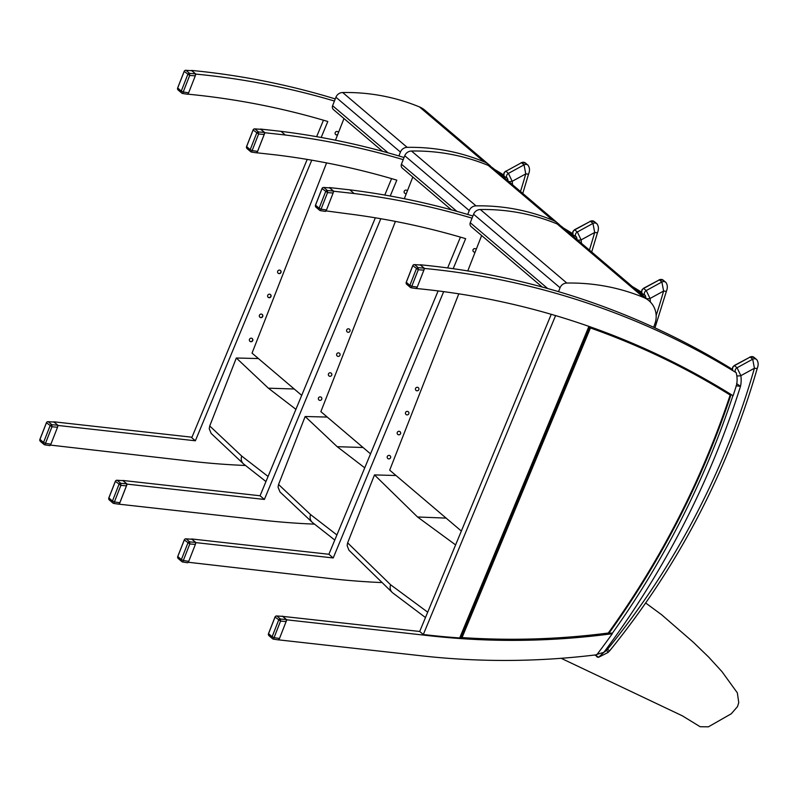 <?xml version="1.0" encoding="UTF-8"?>
<svg xmlns="http://www.w3.org/2000/svg" width="798" height="798" viewBox="0 0 798 798"><rect width="100%" height="100%" fill="white"/><g stroke="black" fill="none" stroke-linecap="round" stroke-linejoin="round"><path stroke-width="1.2" d="M337.933 131.77A1.805 1.746 -49.6 0 1 338.422 132.707M337.734 134.453A1.805 1.746 -49.6 0 1 335.599 134.513M338.502 132.508A1.805 1.746 130.4 0 0 335.35 132.338A1.805 1.746 130.4 0 0 337.604 134.792M252.178 338.512A1.805 1.746 -49.6 0 1 249.844 341.255M251.759 338.282A1.805 1.746 130.4 0 0 249.934 341.325A1.805 1.746 130.4 0 0 252.427 341.085A1.805 1.746 130.4 0 0 251.759 338.282M270.422 294.502A1.805 1.746 -49.6 0 1 268.098 297.245M270.003 294.282A1.805 1.746 130.4 0 0 268.178 297.325A1.805 1.746 130.4 0 0 270.672 297.075A1.805 1.746 130.4 0 0 270.003 294.282M262.173 314.422A1.805 1.746 -49.6 0 1 259.839 317.165M261.744 314.193A1.805 1.746 130.4 0 0 259.919 317.245A1.805 1.746 130.4 0 0 262.412 316.996A1.805 1.746 130.4 0 0 261.744 314.193M280.417 270.422A1.805 1.746 -49.6 0 1 278.083 273.165M279.998 270.193A1.805 1.746 130.4 0 0 278.173 273.245A1.805 1.746 130.4 0 0 280.667 272.996A1.805 1.746 130.4 0 0 279.998 270.193M494.451 169.376A768.644 741.751 130.4 0 1 503.179 174.662L504.067 175.42A3.611 3.481 130.4 0 1 505.882 171.261L521.533 162.702A3.611 3.481 -49.6 0 1 525.473 163.061L521.184 162.642M512.496 184.707A30.573 29.506 130.4 0 0 512.196 181.316L508.406 173.405A3.611 3.481 130.4 0 0 506.59 177.575L507.498 178.333A26.972 26.025 -49.6 0 1 508.077 180.956M57.855 426.212L58.144 425.474L195.37 440.785L191.769 437.723L307.2 159.41M316.636 136.667L323.459 120.209M195.37 440.785L311.759 160.189M321.175 137.475L327.808 121.496A768.644 741.751 130.4 0 0 188.019 94.184L188.188 93.735M335.26 98.922A768.644 741.751 130.4 0 0 191.56 70.424L191.47 70.673M195.6 74.842L195.889 74.104A768.644 741.751 -49.6 0 1 334.422 101.047M498.78 173.046A768.644 741.751 -49.6 0 1 507.498 178.333M245.375 465.473A768.644 741.751 -49.6 0 1 193.375 461.513L50.454 445.094M191.56 70.424L195.889 74.104M191.979 437.214L53.825 421.793L58.144 425.474M388.287 458.79A1.805 1.746 -49.6 0 1 387.619 455.987A1.805 1.746 -49.6 0 1 390.451 457.992A1.805 1.746 -49.6 0 1 388.287 458.79M475.159 252.068A1.805 1.746 -49.6 0 1 473.364 249.245A1.805 1.746 -49.6 0 1 476.207 249.405M416.526 390.701A1.805 1.746 -49.6 0 1 415.858 387.908A1.805 1.746 -49.6 0 1 418.691 389.913A1.805 1.746 -49.6 0 1 416.526 390.701M398.272 434.711A1.805 1.746 -49.6 0 1 397.604 431.908A1.805 1.746 -49.6 0 1 400.436 433.913A1.805 1.746 -49.6 0 1 398.272 434.711M406.531 414.79A1.805 1.746 -49.6 0 1 405.863 411.987A1.805 1.746 -49.6 0 1 408.696 413.992A1.805 1.746 -49.6 0 1 406.531 414.79M645.921 298.113A26.972 26.025 130.4 0 0 645.343 295.499A768.644 741.751 130.4 0 0 636.624 290.213M472.057 218.153A768.644 741.751 130.4 0 0 354.142 193.525L333.734 191.241L333.444 192.009M326.033 210.891L346.272 213.595A768.644 741.751 -49.6 0 1 465.643 238.662L453.184 268.707M443.668 291.639L333.215 557.952L195.989 542.63L195.7 543.368M188.298 562.261L331.22 578.68A768.644 741.751 130.4 0 0 380.995 582.54M645.343 295.499L644.435 294.721A3.611 3.481 130.4 0 1 646.24 290.562L643.447 288.327L659.367 279.859A3.611 3.481 -49.6 0 1 663.308 280.218A3.611 3.481 -49.6 0 1 663.308 280.228L665.831 282.372A3.611 3.481 -49.6 0 1 666.061 282.582M650.34 301.983A30.573 29.506 130.4 0 0 650.041 298.482L663.607 291.061L661.891 282.003L659.367 279.859L643.717 288.417A3.611 3.481 130.4 0 0 641.911 292.587L641.013 291.819A768.644 741.751 -49.6 0 0 632.295 286.532M354.142 193.525L349.823 189.844A768.644 741.751 -49.6 0 1 472.885 216.019M333.734 191.241L329.414 187.57L349.823 189.844M333.215 557.952L328.886 554.271L438.122 290.921M447.648 267.938L460.436 237.126M195.989 542.63L191.66 538.959L328.886 554.271M677.811 364.427A768.644 741.751 -49.6 0 1 733.093 395.748A865.87 835.576 130.4 0 0 736.544 385.085A26.972 26.025 130.4 0 0 736.155 372.686L735.247 371.918A3.611 3.481 130.4 0 1 737.053 367.758L734.26 365.514L750.18 357.055A3.611 3.481 -49.6 0 1 754.12 357.404A3.611 3.481 -49.6 0 1 754.12 357.414L749.841 356.995M736.085 385.813L740.504 386.332A30.573 29.506 130.4 0 0 740.853 375.668L754.419 368.247L752.704 359.2L750.18 357.055L734.529 365.614A3.611 3.481 130.4 0 0 732.724 369.783L731.836 369.015A768.644 741.751 -49.6 0 0 420.217 264.776L420.137 264.986M588.924 326.392L459.698 637.951A768.644 741.751 -49.6 0 1 429.184 635.178L423.299 634.53L555.588 315.589M423.299 634.53L419.698 631.467L551.248 314.312M736.155 372.686A768.644 741.751 130.4 0 0 424.546 268.457L416.676 288.537A768.644 741.751 -49.6 0 1 589.772 326.691A768.644 741.751 -49.6 0 1 592.794 327.759M282.402 616.345L419.698 631.467M612.305 633.702A768.644 741.751 -49.6 0 1 429.903 635.797L286.801 619.827L278.931 639.896L422.032 655.866A768.644 741.751 130.4 0 0 596.814 654.759A865.87 835.576 130.4 0 0 612.305 633.702L611.567 633.083M424.546 268.457L420.217 264.776M286.801 619.827L282.472 616.146M611.597 633.073A768.644 741.751 -49.6 0 1 608.804 633.442M461.344 531.049L389.693 470.152L458.8 293.814M467.768 270.931L481.643 235.54M542.211 287.031L471.209 226.672A3.611 3.481 -49.6 0 1 470.261 222.722L473.583 214.243A7.212 6.963 -49.6 0 1 480.346 209.535A200.986 193.954 -49.6 0 1 557.114 223.929A21.646 20.888 -49.6 0 1 562.5 227.211L648.993 300.726A21.646 20.888 130.4 0 0 643.597 297.445A200.986 193.954 130.4 0 0 566.829 283.051A7.212 6.963 130.4 0 0 560.066 287.759L558.54 291.659M480.346 209.535L566.829 283.051M653.652 327.29A1028.652 992.662 130.4 0 0 654.909 323.779A21.646 20.888 130.4 0 0 648.993 300.726M396.017 475.518L374.491 474.91L347.639 542.84L347.13 545.563L348.906 550.171L392.526 592.724A7.212 6.963 130.4 0 0 392.596 592.784M645.692 602.999L661.702 614.799L693.442 642.35L708.694 657.103L721.981 671.647L737.342 692.844L738.758 702.569L737.522 706.589L731.257 713.781L708.415 726.828L700.135 726.719L682.35 715.826L561.164 658.31M700.135 726.719L682.35 715.826M455.598 544.914L417.534 516.984L374.491 474.91M319.459 400.287A1.805 1.746 -49.6 0 1 318.781 397.484A1.805 1.746 -49.6 0 1 321.614 399.489A1.805 1.746 -49.6 0 1 319.459 400.287M406.332 193.565A1.805 1.746 -49.6 0 1 404.536 190.742A1.805 1.746 -49.6 0 1 407.379 190.892M347.699 332.197A1.805 1.746 -49.6 0 1 347.02 329.404A1.805 1.746 -49.6 0 1 349.853 331.399A1.805 1.746 -49.6 0 1 347.699 332.197M329.444 376.197A1.805 1.746 -49.6 0 1 328.776 373.404A1.805 1.746 -49.6 0 1 331.609 375.409A1.805 1.746 -49.6 0 1 329.444 376.197M337.704 356.287A1.805 1.746 -49.6 0 1 337.035 353.484A1.805 1.746 -49.6 0 1 339.868 355.489A1.805 1.746 -49.6 0 1 337.704 356.287M577.094 239.609A26.972 26.025 130.4 0 0 576.515 236.996A768.644 741.751 130.4 0 0 567.787 231.709M403.219 159.64A768.644 741.751 130.4 0 0 285.315 135.012L264.906 132.737L257.036 152.817L277.445 155.091A768.644 741.751 -49.6 0 1 396.815 180.158L390.232 196.019M380.816 218.732L264.377 499.448L127.161 484.127L119.291 504.206L262.382 520.176A768.644 741.751 130.4 0 0 314.392 524.136M576.515 236.996L575.518 236.148A3.611 3.481 130.4 0 1 577.323 231.989L574.52 229.744L590.45 221.285A3.611 3.481 -49.6 0 1 594.39 221.644L596.914 223.789A3.611 3.481 -49.6 0 1 597.143 223.999M581.413 243.29A30.573 29.506 130.4 0 0 581.114 239.899L594.68 232.477L592.974 223.42L590.45 221.285L574.799 229.844A3.611 3.481 130.4 0 0 572.994 234.013L572.186 233.315A768.644 741.751 -49.6 0 0 563.468 228.029M285.315 135.012L280.986 131.341A768.644 741.751 -49.6 0 1 404.057 157.515M264.906 132.737L260.587 129.067L280.986 131.341M264.377 499.448L260.058 495.767L375.349 217.804M384.786 195.051L391.599 178.622M127.161 484.127L122.832 480.456L260.058 495.767M327.25 417.065L305.155 416.506L278.562 484.486L278.063 487.209L279.988 491.947L312.467 522.51A7.212 6.963 130.4 0 0 312.547 522.57M364.736 467.837L337.195 446.69L305.155 416.506M370.531 453.863L320.866 411.638L395.419 221.405M404.307 198.712L412.805 177.036M451.399 209.834L402.372 168.169A3.611 3.481 -49.6 0 1 401.434 164.218L404.756 155.74A7.212 6.963 -49.6 0 1 411.509 151.031A200.986 193.954 -49.6 0 1 488.286 165.425A21.646 20.888 -49.6 0 1 493.673 168.707L558.171 223.54A21.646 20.888 130.4 0 0 552.785 220.248A200.986 193.954 130.4 0 0 476.017 205.864A7.212 6.963 130.4 0 0 469.254 210.572L467.728 214.472M411.509 151.031L476.017 205.864M560.206 225.525A21.646 20.888 130.4 0 0 558.171 223.54M258.422 358.561L236.318 358.003L209.734 425.982L209.236 428.706L211.151 433.444L243.639 464.007A7.212 6.963 130.4 0 0 243.709 464.067M295.908 409.334L268.367 388.187L236.318 358.003M301.704 395.359L252.038 353.135L326.591 162.902M335.479 140.209L343.978 118.523M382.571 151.331L333.544 109.665A3.611 3.481 -49.6 0 1 332.596 105.715L335.918 97.236A7.212 6.963 -49.6 0 1 342.681 92.528A200.986 193.954 -49.6 0 1 419.449 106.912A21.646 20.888 -49.6 0 1 424.835 110.204L489.344 165.026A21.646 20.888 130.4 0 0 483.957 161.745A200.986 193.954 130.4 0 0 407.189 147.361A7.212 6.963 130.4 0 0 400.426 152.069L398.9 155.969M342.681 92.528L407.189 147.361M491.378 167.021A21.646 20.888 130.4 0 0 489.344 165.026M522.76 193.435L528.515 174.273C529.962 170.582 529.792 167.56 527.987 165.196A3.611 3.481 -49.6 0 1 527.997 165.206A3.611 3.481 -49.6 0 0 524.057 164.847L508.406 173.405L505.882 171.261L521.533 162.702L524.057 164.847L525.762 173.894L528.436 174.154M520.495 191.51A766.659 739.836 -49.6 0 0 525.762 173.894L512.196 181.316A3.611 0.718 171.7 0 1 508.795 181.555M46.464 422.78L51.96 426.79L57.536 427.239L57.855 425.224L54.035 422.082M44.947 444.845L49.915 445.623L50.892 444.187L45.466 443.349L44.848 444.825A1.805 1.746 -49.6 0 1 43.531 442.471L39.97 439.339M39.94 439.419A1.805 1.746 130.4 0 0 40.409 441.394L40.409 441.394A1.805 1.805 0 0 1 39.9 439.359L46.394 422.79A1.805 1.805 0 0 1 48.199 421.653L48.269 421.683A1.805 1.746 130.4 0 0 46.434 422.85L39.94 439.419M49.915 445.623L44.897 444.855A1.805 1.805 0 0 1 44 444.446L40.409 441.394M45.466 443.349L43.531 442.471L50.025 425.903A1.805 1.746 -49.6 0 1 51.86 424.736L51.96 426.79L45.466 443.349M50.892 444.187L57.536 427.239M184.198 71.411L189.705 75.421L195.281 75.88L195.59 73.855L191.779 70.723M182.682 93.476L187.66 94.254L188.637 92.817L183.211 91.989L182.592 93.466A1.805 1.746 -49.6 0 1 181.266 91.102L177.705 87.98M177.675 88.049A1.805 1.746 130.4 0 0 178.154 90.024L178.154 90.024A1.805 1.805 0 0 1 177.645 87.999L184.138 71.431A1.805 1.805 0 0 1 185.944 70.284L186.004 70.314A1.805 1.746 130.4 0 0 184.168 71.491L177.675 88.049M187.66 94.254L182.632 93.486A1.805 1.805 0 0 1 181.744 93.077L178.154 90.024M183.211 91.989L181.266 91.102L187.759 74.533A1.805 1.746 -49.6 0 1 189.595 73.366L189.705 75.421L183.211 91.989M188.637 92.817L195.281 75.88M589.413 250.093A766.659 739.836 -49.6 0 0 594.68 232.477L597.353 232.737M591.687 252.018L597.433 232.856C598.889 229.166 598.709 226.133 596.904 223.779A3.611 3.481 -49.6 0 0 592.974 223.42L577.323 231.989L581.114 239.899A3.611 0.718 171.7 0 1 577.712 240.138M115.381 481.364L120.887 485.374L126.453 485.822L126.772 483.797L122.952 480.665M113.865 503.428L118.832 504.196L119.82 502.76L114.393 501.932L113.775 503.408A1.805 1.746 -49.6 0 1 112.448 501.044L108.887 497.922M108.857 498.002A1.805 1.746 130.4 0 0 109.336 499.977L109.336 499.977A1.805 1.805 0 0 1 108.817 497.942L115.311 481.374A1.805 1.805 0 0 1 117.116 480.236L117.186 480.266A1.805 1.746 130.4 0 0 115.351 481.433L108.857 498.002M118.832 504.196L113.815 503.438A1.805 1.805 0 0 1 112.917 503.029L109.336 499.977M114.393 501.932L112.448 501.044L118.942 484.486A1.805 1.746 -49.6 0 1 120.777 483.309L120.887 485.374L114.393 501.932M119.82 502.76L126.453 485.822M253.126 129.994L258.622 134.004L264.198 134.463L264.517 132.438L260.697 129.306M251.609 152.059L256.577 152.837L257.555 151.401L252.128 150.573L251.51 152.049A1.805 1.746 -49.6 0 1 250.193 149.685L246.632 146.563M246.602 146.633A1.805 1.746 130.4 0 0 247.071 148.608L247.071 148.608A1.805 1.805 0 0 1 246.562 146.573L253.056 130.014A1.805 1.805 0 0 1 254.861 128.867L254.931 128.897A1.805 1.746 130.4 0 0 253.096 130.064L246.602 146.633M256.577 152.837L251.56 152.069A1.805 1.805 0 0 1 250.662 151.66L247.071 148.608M252.128 150.573L250.193 149.685L256.687 133.116A1.805 1.746 -49.6 0 1 258.522 131.949L258.622 134.004L252.128 150.573M257.555 151.401L264.198 134.463M656.155 315.539A766.659 739.836 -49.6 0 0 663.607 291.061L666.28 291.32M654.949 327.888L666.35 291.44C667.806 287.749 667.627 284.716 665.821 282.362A3.611 3.481 -49.6 0 0 661.891 282.003L646.24 290.562L650.041 298.482A3.611 0.718 171.7 0 1 646.629 298.721M184.308 539.947L189.804 543.947L195.38 544.406L195.69 542.381L191.879 539.249M182.782 562.001L187.759 562.78L188.737 561.343L183.311 560.515L182.692 561.991A1.805 1.746 -49.6 0 1 181.365 559.627L177.804 556.505M177.774 556.585A1.805 1.746 130.4 0 0 178.253 558.56L178.253 558.56A1.805 1.805 0 0 1 177.745 556.525L184.238 539.957A1.805 1.805 0 0 1 186.044 538.82L186.114 538.84A1.805 1.746 130.4 0 0 184.268 540.017L177.774 556.585M187.759 562.78L182.742 562.011A1.805 1.805 0 0 1 181.844 561.602L178.253 558.56M183.311 560.515L181.365 559.627L187.859 543.069A1.805 1.746 -49.6 0 1 189.695 541.892L189.804 543.947L183.311 560.515M188.737 561.343L195.38 544.406M322.043 188.577L327.549 192.587L333.115 193.036L333.434 191.021L329.614 187.889M320.527 210.642L325.494 211.42L326.482 209.984L321.055 209.156L320.437 210.622A1.805 1.746 -49.6 0 1 319.11 208.268L315.549 205.146M315.519 205.216A1.805 1.746 130.4 0 0 315.998 207.191L315.998 207.191A1.805 1.805 0 0 1 315.479 205.156L321.973 188.597A1.805 1.805 0 0 1 323.779 187.45L323.848 187.48A1.805 1.746 130.4 0 0 322.013 188.647L315.519 205.216M325.494 211.42L320.477 210.652A1.805 1.805 0 0 1 319.579 210.243L315.998 207.191M321.055 209.156L319.11 208.268L325.604 191.7A1.805 1.746 -49.6 0 1 327.439 190.532L327.549 192.587L321.055 209.156M326.482 209.984L333.115 193.036M609.512 650.809L607.527 649.233A10.823 10.444 -49.6 0 1 606.49 650.34L608.236 652.365L598.66 657.253L603.906 652.305A869.471 839.057 130.4 0 0 740.504 386.332L736.594 383.609M606.49 650.34A15.511 14.963 -49.6 0 1 603.906 652.305L596.764 654.43M607.527 649.233A766.659 739.836 -49.6 0 0 754.419 368.247L757.093 368.506M608.136 652.285L609.602 650.899C678.021 566.48 727.207 472.386 757.162 368.626C758.619 364.935 758.439 361.913 756.644 359.549A3.611 3.481 -49.6 0 1 756.644 359.559A3.611 3.481 -49.6 0 0 752.704 359.2L737.053 367.758L740.853 375.668A3.611 0.718 171.7 0 1 736.813 375.788M412.795 265.714L418.292 269.724L423.868 270.173L424.187 268.158L420.366 265.026M411.279 287.779L416.247 288.557L417.224 287.12L411.798 286.283L411.179 287.759A1.805 1.746 -49.6 0 1 409.863 285.405L406.302 282.283M406.272 282.352A1.805 1.746 130.4 0 0 406.741 284.327L406.741 284.327A1.805 1.805 0 0 1 406.232 282.293L412.726 265.724A1.805 1.805 0 0 1 414.531 264.587L414.601 264.617A1.805 1.746 130.4 0 0 412.766 265.784L406.272 282.352M416.247 288.557L411.229 287.789A1.805 1.805 0 0 1 410.332 287.38L406.741 284.327M411.798 286.283L409.863 285.405L416.356 268.836A1.805 1.746 -49.6 0 1 418.192 267.669L418.292 269.724L411.798 286.283M417.224 287.12L423.868 270.173M275.051 617.073L280.557 621.083L286.123 621.542L286.442 619.517L282.632 616.385M273.534 639.138L278.502 639.916L279.49 638.48L274.063 637.652L273.485 639.148A1.805 1.746 -49.6 0 1 272.118 636.764L268.557 633.642M268.527 633.712A1.805 1.746 130.4 0 0 269.006 635.697L269.006 635.697A1.805 1.805 0 0 1 268.487 633.662L274.981 617.093A1.805 1.805 0 0 1 276.786 615.956L276.856 615.976A1.805 1.746 130.4 0 0 275.021 617.153L268.527 633.712M278.502 639.916L273.445 639.128A1.805 1.805 0 0 1 272.587 638.739L269.006 635.697M274.063 637.652L272.118 636.764L278.612 620.206A1.805 1.746 -49.6 0 1 280.447 619.029L280.557 621.083L274.063 637.652M279.49 638.48L286.123 621.542M460.715 638.24A766.2 739.397 130.4 0 0 608.575 633.702L608.285 633.023A765.292 738.519 -49.6 0 1 462.052 637.582L460.596 638.23L459.967 637.702L588.395 327.669M589.772 326.691L589.782 326.691A766.2 739.397 130.4 0 1 731.048 394.501L731.058 394.551C702.459 480.266 661.642 559.996 608.605 633.712C559.258 640.126 509.942 641.632 460.636 638.25L589.782 326.691L590.44 327.968A765.292 738.519 -49.6 0 1 730.17 395.05L730.938 394.402M608.575 633.702L608.285 633.023L608.575 633.702M589.034 326.432L588.485 327.739M429.903 635.797L429.184 635.178M557.114 223.929L643.597 297.445M470.261 222.722L547.687 288.537M473.583 214.243L560.066 287.759M427.698 612.176L390.641 584.794A7.212 6.963 130.4 0 0 392.526 592.724L425.474 617.542M390.641 584.794L347.639 542.84M417.534 516.984L446.112 518.101M336.906 534.949L310.582 514.61A7.212 6.963 130.4 0 0 312.467 522.51L334.791 540.047M310.582 514.61L278.562 484.486M337.195 446.69L363.05 447.498M488.286 165.425L552.785 220.248M401.434 164.218L456.875 211.35M404.756 155.74L469.254 210.572M268.068 476.446L241.744 456.107A7.212 6.963 130.4 0 0 243.639 464.007L265.953 481.543M241.744 456.107L209.734 425.982M268.367 388.187L294.213 388.995M419.449 106.912L483.957 161.745M332.596 105.715L388.047 152.837M335.918 97.236L400.426 152.069M525.473 163.061L527.997 165.206A3.611 3.481 -49.6 0 1 528.216 165.415M57.855 425.224L51.86 424.736L48.269 421.683L54.184 422.092M48.119 421.673L54.114 422.072M195.59 73.855L189.595 73.366L186.004 70.314L191.919 70.733M185.864 70.314L191.859 70.703M126.772 483.797L120.777 483.309L117.186 480.266L123.101 480.675M117.037 480.256L123.032 480.655M264.517 132.438L258.522 131.949L254.931 128.897L260.836 129.316M254.781 128.897L260.776 129.286M195.69 542.381L189.695 541.892L186.114 538.84L192.019 539.258M185.964 538.84L191.959 539.239M333.434 191.021L327.439 190.532L323.848 187.48L329.764 187.899M323.699 187.47L329.694 187.869M732.903 395.628A865.87 835.576 -49.6 0 1 612.126 633.552M598.42 657.223A1.805 1.746 -49.6 0 1 596.555 654.799M754.12 357.414L756.644 359.559A3.611 3.481 -49.6 0 1 756.873 359.768M424.187 268.158L418.192 267.669L414.601 264.617L420.516 265.036M414.451 264.607L420.446 265.006M286.442 619.517L280.447 619.029L276.856 615.976L282.771 616.395M276.716 615.976L282.701 616.365M462.052 637.582L590.44 327.968M608.605 633.662A863.266 833.072 130.4 0 0 731.008 394.621M730.17 395.05A862.369 832.194 -49.6 0 1 608.285 633.023M503.628 175.041L504.047 172.787L505.603 171.161M594.38 221.635L590.101 221.216M572.545 233.624L572.974 231.37L574.52 229.744M663.308 280.218L659.028 279.799M641.472 292.208L641.891 289.953L643.447 288.327M598.66 657.253L594.819 655.008M732.285 369.394L732.704 367.14L734.26 365.514"/></g></svg>
